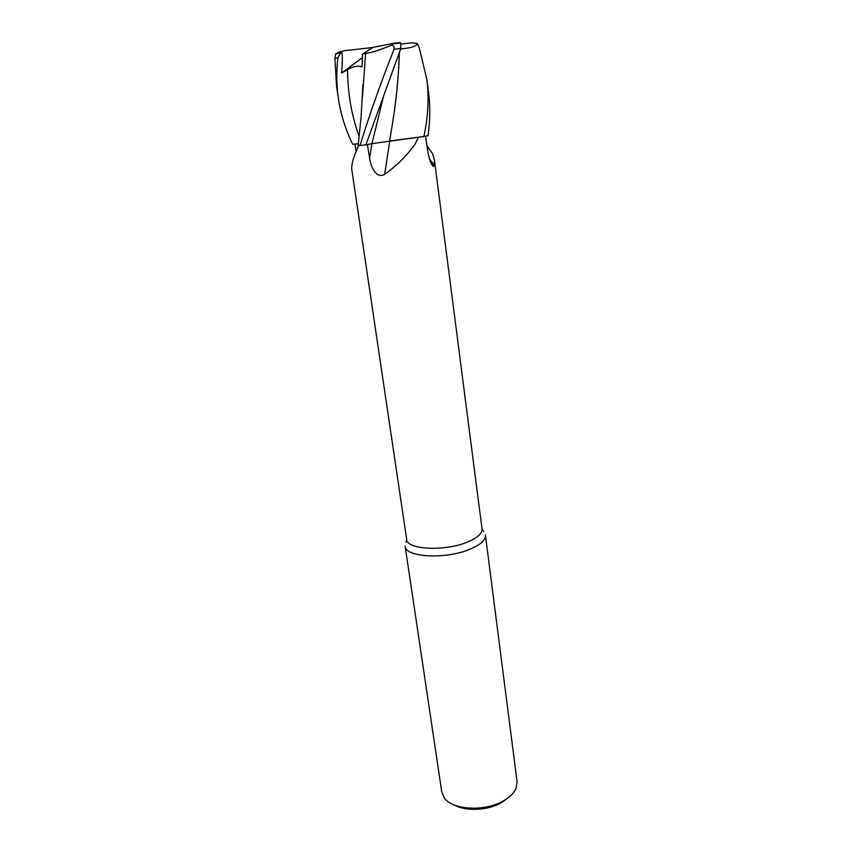 <?xml version="1.0" encoding="UTF-8"?>
<svg xmlns="http://www.w3.org/2000/svg" width="852" height="852" viewBox="0 0 852 852"><rect width="100%" height="100%" fill="white"/><g stroke="black" fill="none" stroke-linecap="round" stroke-linejoin="round"><path stroke-width="1.28" d="M358.33 143.679L352.749 144.329C345.678 130.015 340.928 114.977 338.478 99.205C336.519 85.892 336.306 72.069 337.871 57.734L341.279 51.706C342.525 52.504 342.653 59.608 341.652 73.016L347.531 69.662C353.005 66.413 357.851 65.476 362.079 66.85M362.068 66.85L362.515 54.102L365.636 53.335C371.238 52.749 380.013 49.98 391.973 45.039C393.858 45.859 394.551 47.275 394.082 49.256C380.993 82.08 369.64 114.157 360.023 145.511L357.978 145.309L360.002 145.511L358.554 145.49L357.414 148.45C353.186 157.897 351.312 164.937 351.78 169.559L406.681 539.38C406.67 549.742 445.063 551.659 467.642 541.978C477.546 537.793 482.338 533.437 482.04 528.922L483.553 531.552M371.962 143.647L423.849 136.48L418.46 137.289L414.732 144.68C406.468 156.022 396.446 165.906 384.678 174.309C376.85 178.995 371.035 167.961 369.608 158.387L367.382 144.563M405.957 542.33L406.681 539.38M356.083 151.901L355.007 144.063M405.115 546.036L405.137 546.249C405.137 557.432 446.075 559.604 470.112 549.167C480.635 544.673 485.725 539.987 485.406 535.109L485.374 534.896M405.137 546.249L441.783 792.051L444.371 797.973C452.529 810.114 485.001 811.871 503.521 800.805C510.018 797.067 514.235 792.807 516.195 788.004L517.068 781.603L485.406 535.109M454.467 805.076C465.852 811.605 488.1 810.508 501.498 802.669L508.41 797.589M429.557 159.005L434.328 165.394L433.412 166.502C430.963 164.351 428.993 158.738 427.512 149.643L425.617 136.15M426.969 145.83L432.635 153.861L434.392 159.825L434.328 165.394M389.758 141.017L384.678 174.309M413.209 138.045L389.62 141.038L391.143 131.506C395.754 105.488 398.502 79.3 399.375 52.931M400.696 48.905C411.015 48.032 416.553 46.253 417.32 43.58L419.333 48.117L426.873 79.513C429.142 97.735 428.141 116.724 423.902 136.469L389.62 141.006L391.143 131.496M383.709 95.573L371.962 143.637L365.881 144.872L400.855 48.426L400.802 43.005L399.62 42.611M423.902 136.469L428.045 135.67C430.153 121.027 430.324 106.649 428.556 92.538L426.873 79.513M365.636 53.335L362.505 96.361M362.931 84.444L361.056 117.459L358.17 145.149M362.909 85.658L362.579 94.998M399.418 52.813C398.566 78.97 395.807 105.19 391.153 131.485M340.523 51.429L335.699 53.836L334.911 58.362L336.529 86.084L338.478 99.205M362.515 54.102L372.92 47.382L393.975 43.271L391.973 45.039M360.023 145.511L365.881 144.872M341.279 51.706L343.494 50.811L372.729 47.499M401.313 43.995L412.048 42.781L417.32 43.58M341.652 73.016L362.366 57.691M371.887 143.668L369.608 158.387M347.531 69.662C347.722 93.283 351.588 115.542 359.15 136.458M394.199 43.25L399.439 42.643M394.082 49.256L400.855 48.426M334.911 58.362L337.871 57.734M431.378 163.818L433.412 166.502M358.362 145.479L357.414 148.45M434.392 159.825L482.04 528.922M362.558 95.328L362.601 94.146M419.333 48.117L418.098 45.028M394.039 43.676L400.77 42.973M340.512 52.345L335.496 54.368"/></g></svg>
